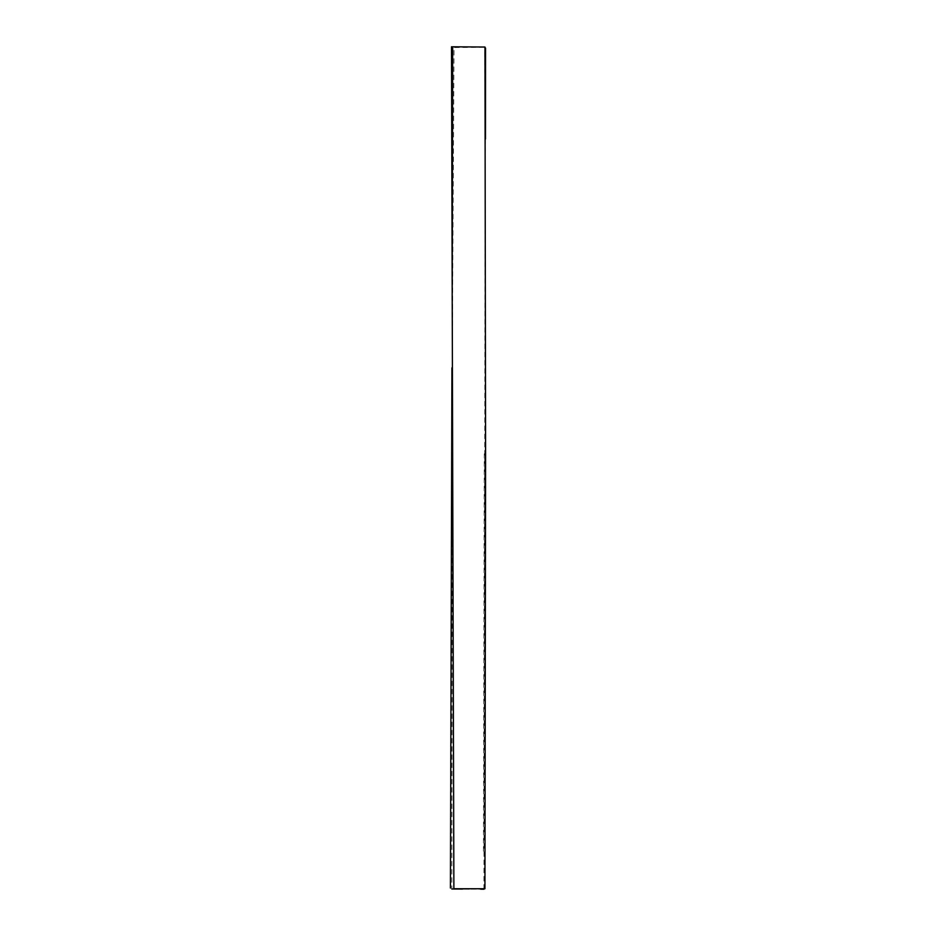 <?xml version="1.0" encoding="UTF-8"?>
<svg xmlns="http://www.w3.org/2000/svg" width="936" height="936" viewBox="0 0 936 936"><rect width="100%" height="100%" fill="white"/><g stroke="black" fill="none" stroke-linecap="round" stroke-linejoin="round"><path stroke-width="0.7" stroke-dasharray="4.68 3.51" d="M483.935 889.2L485.491 47.256L454.018 47.537L452.579 300.14L451.807 889.001M462.595 889.048L480.659 889.177M483.467 851.233L484.31 453.855M484.906 146.975L484.743 48.064M453.094 47.034L485.304 47.116M478.624 888.966L483.62 888.943M463.636 889.001L480.73 889.048"/><path stroke-width="1.4" d="M453.878 888.755L451.503 46.8L484.965 47.022L485.585 453.96L484.93 888.755L453.878 888.755M451.807 889.001L462.595 889.048M480.659 889.177L483.935 889.2M452.673 47.139L452.182 300.082M450.415 888.03L451.936 367.836M485.538 48.064L485.468 139.031M469.24 888.907L454.03 888.709M453.632 888.837L459.564 888.943"/></g></svg>
